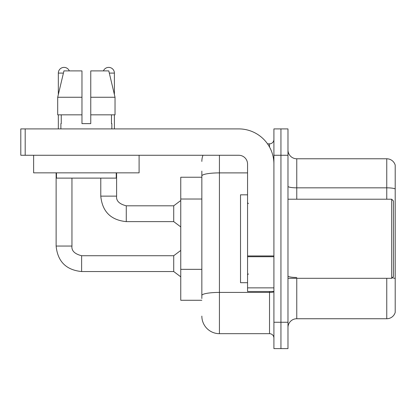<?xml version="1.0" encoding="UTF-8"?>
<svg xmlns="http://www.w3.org/2000/svg" width="416" height="416" viewBox="0 0 416 416"><rect width="100%" height="100%" fill="white"/><g stroke="black" fill="none" stroke-linecap="round" stroke-linejoin="round"><path stroke-width="0.62" d="M201.848 177.242L180.757 177.242L180.757 300.279L201.848 300.279M287.976 327.527A8.788 8.788 0 0 1 296.764 318.739L386.76 318.739L386.76 278.309M280.946 322.254L280.946 348.618L287.976 348.618L287.976 322.254L280.946 322.254L280.946 348.618L273.915 348.618L273.915 322.254L280.946 322.254L280.946 155.267L280.946 322.254M273.915 322.254L273.915 128.903L280.946 128.903L280.946 155.267L280.946 128.903L287.976 128.903L287.976 322.254M395.2 165.11A8.788 8.788 0 0 0 386.76 158.782A8.788 8.788 0 0 1 395.2 165.11L395.2 312.411A8.788 8.788 0 0 1 386.76 318.739M395.2 188.932A8.788 1.524 180 0 0 386.76 187.834L386.76 158.782L296.764 158.782A8.788 8.788 0 0 1 287.976 149.994A8.788 8.788 0 0 0 296.764 158.782L296.764 199.212M395.2 189.056L395.2 278.699M201.848 298.522L201.848 275.491M219.424 155.267L219.424 333.679L269.521 333.679L269.521 291.491M267.524 143.842L269.521 143.842A4.394 4.394 0 0 0 273.915 139.448M201.848 192.873L201.848 171.085M273.915 291.658A4.394 0.764 0 0 1 269.521 292.417L219.424 292.417A17.576 3.052 180 0 0 201.848 295.469L201.848 175.947A17.576 3.052 180 0 1 219.424 172.895L247.551 172.895M273.915 338.073A4.394 4.394 0 0 0 269.521 333.679M201.848 161.418A17.576 17.576 0 0 1 202.961 155.267M219.424 333.679A17.576 17.576 0 0 1 201.848 316.103M273.915 291.491L247.551 291.491L247.551 255.954L273.915 255.954M273.915 164.055A35.157 35.157 0 0 0 238.758 128.903L25.194 128.903L25.194 155.267L238.758 155.267A8.788 8.788 0 0 1 247.551 164.055L247.551 255.954M25.194 155.267L20.8 155.267L20.8 128.903L25.194 128.903M247.551 194.818L240.521 194.818L240.521 282.703L247.551 282.703M391.685 278.309L393.442 276.552L393.442 200.97L391.685 199.212L391.685 278.309L287.976 278.309M139.095 155.267L139.095 172.843L33.634 172.843L33.634 155.267M90.761 123.63L81.968 123.63L90.761 123.63L81.968 123.63L90.761 123.63L90.761 70.897L108.789 70.897L115.034 97.261L115.034 114.842L90.761 114.842M103.412 70.897A5.715 5.715 0 0 1 114.4 73.091L114.4 94.588L115.034 97.261L90.761 97.261M81.968 97.261L81.968 114.842L81.968 97.261L81.968 114.842L57.694 114.842L57.694 97.261L63.939 70.897L81.968 70.897L81.968 97.261L57.694 97.261L58.328 94.588L58.328 73.091L63.419 73.091M60.876 123.63L61.256 123.63L60.876 123.63L60.876 128.903M111.852 123.63L111.467 123.63L111.852 123.63L111.852 128.903M111.467 114.842L111.467 123.63M81.968 114.842L81.968 123.63M61.256 123.63L61.256 114.842M56.482 172.843L56.482 178.121L116.246 178.121L116.246 172.843M115.034 97.261L108.789 70.897M63.939 70.897L57.694 97.261M58.328 73.091A5.715 5.715 0 0 1 69.316 70.897M56.129 172.843L56.129 246.054L71.952 246.054C71.417 250.744 74.641 253.968 81.619 255.72L173.722 255.72L173.722 271.544L81.619 271.544L81.619 255.736M71.952 246.054C71.417 250.744 74.641 253.968 81.619 255.72C74.641 253.968 71.417 250.744 71.952 246.054C71.417 250.744 74.641 253.968 81.619 255.72C74.641 253.968 71.417 250.744 71.952 246.054C71.417 250.744 74.641 253.968 81.619 255.72C74.641 253.968 71.417 250.744 71.952 246.054C71.417 250.744 74.641 253.968 81.619 255.72C74.641 253.968 71.417 250.744 71.952 246.054C71.417 250.744 74.641 253.968 81.619 255.72C74.641 253.968 71.417 250.744 71.952 246.054C71.417 250.744 74.641 253.968 81.619 255.72C74.641 253.968 71.417 250.744 71.952 246.054C71.417 250.744 74.641 253.968 81.619 255.72C74.641 253.968 71.417 250.744 71.952 246.054C71.417 250.744 74.641 253.968 81.619 255.72C74.641 253.968 71.417 250.744 71.952 246.054C71.417 250.744 74.641 253.968 81.619 255.72C74.641 253.968 71.417 250.744 71.952 246.054L71.952 178.121M58.328 114.842L58.328 128.903M100.776 178.121L100.776 196.134C102.305 211.598 110.802 220.095 126.266 221.624C110.802 220.095 102.305 211.598 100.776 196.134C102.305 211.598 110.802 220.095 126.266 221.624C110.802 220.095 102.305 211.598 100.776 196.134C102.305 211.598 110.802 220.095 126.266 221.624C110.802 220.095 102.305 211.598 100.776 196.134C102.305 211.598 110.802 220.095 126.266 221.624C110.802 220.095 102.305 211.598 100.776 196.134C102.305 211.598 110.802 220.095 126.266 221.624C110.802 220.095 102.305 211.598 100.776 196.134C102.305 211.598 110.802 220.095 126.266 221.624C110.802 220.095 102.305 211.598 100.776 196.134C102.305 211.598 110.802 220.095 126.266 221.624C110.802 220.095 102.305 211.598 100.776 196.134C102.305 211.598 110.802 220.095 126.266 221.624C110.802 220.095 102.305 211.598 100.776 196.134C102.305 211.598 110.802 220.095 126.266 221.624C110.802 220.095 102.305 211.598 100.776 196.134L116.6 196.134C116.064 200.824 119.288 204.048 126.266 205.8L173.722 205.8L173.722 221.624L126.266 221.624L126.266 205.816M114.4 114.842L114.4 128.903M201.848 199.025L180.757 199.025M201.848 269.339L180.757 269.339M296.764 278.309L296.764 318.739M386.76 199.212L386.76 187.834L296.764 187.834A8.788 1.524 0 0 1 287.976 186.306M395.2 278.58A8.788 1.524 180 0 0 392.189 277.805M287.976 155.267L273.915 155.267M296.764 277.477A8.788 1.524 0 0 1 287.976 275.954M269.521 147.035L269.521 143.842M273.915 256.719L247.551 256.719M247.551 287.862L273.915 287.862M116.6 172.843L116.6 196.134C116.064 200.824 119.288 204.048 126.266 205.8C119.288 204.048 116.064 200.824 116.6 196.134C116.064 200.824 119.288 204.048 126.266 205.8C119.288 204.048 116.064 200.824 116.6 196.134C116.064 200.824 119.288 204.048 126.266 205.8C119.288 204.048 116.064 200.824 116.6 196.134C116.064 200.824 119.288 204.048 126.266 205.8C119.288 204.048 116.064 200.824 116.6 196.134C116.064 200.824 119.288 204.048 126.266 205.8C119.288 204.048 116.064 200.824 116.6 196.134C116.064 200.824 119.288 204.048 126.266 205.8C119.288 204.048 116.064 200.824 116.6 196.134C116.064 200.824 119.288 204.048 126.266 205.8C119.288 204.048 116.064 200.824 116.6 196.134C116.064 200.824 119.288 204.048 126.266 205.8C119.288 204.048 116.064 200.824 116.6 196.134L116.584 196.134M109.309 73.091L114.4 73.091M56.129 246.054C57.658 261.518 66.154 270.015 81.619 271.544C66.154 270.015 57.658 261.518 56.129 246.054C57.658 261.518 66.154 270.015 81.619 271.544C66.154 270.015 57.658 261.518 56.129 246.054C57.658 261.518 66.154 270.015 81.619 271.544C66.154 270.015 57.658 261.518 56.129 246.054C57.658 261.518 66.154 270.015 81.619 271.544C66.154 270.015 57.658 261.518 56.129 246.054C57.658 261.518 66.154 270.015 81.619 271.544C66.154 270.015 57.658 261.518 56.129 246.054C57.658 261.518 66.154 270.015 81.619 271.544C66.154 270.015 57.658 261.518 56.129 246.054C57.658 261.518 66.154 270.015 81.619 271.544C66.154 270.015 57.658 261.518 56.129 246.054C57.658 261.518 66.154 270.015 81.619 271.544C66.154 270.015 57.658 261.518 56.129 246.054C57.658 261.518 66.154 270.015 81.619 271.544C66.154 270.015 57.658 261.518 56.129 246.054C57.658 261.518 66.154 270.015 81.619 271.544M248.43 203.606L247.551 202.727M287.976 199.212L391.685 199.212M248.43 273.915L247.551 274.794M173.722 271.544L180.757 276.817M173.722 255.72L180.757 250.448M173.722 221.624L180.757 226.897M116.6 196.134C116.064 200.824 119.288 204.048 126.266 205.8M173.722 205.8L180.757 200.528"/></g></svg>
